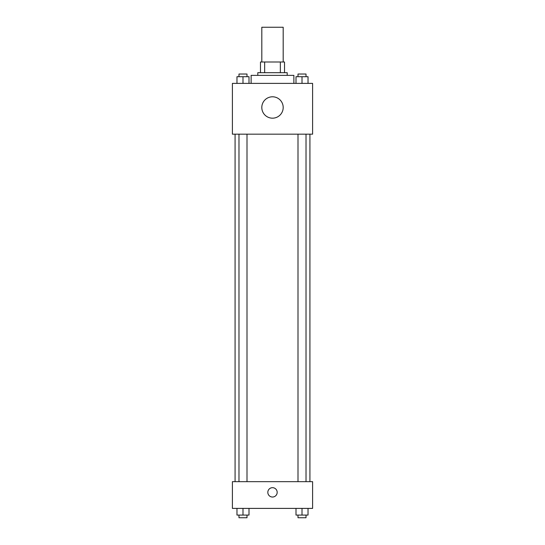 <?xml version="1.0" encoding="UTF-8"?>
<svg xmlns="http://www.w3.org/2000/svg" width="545" height="545" viewBox="0 0 545 545"><rect width="100%" height="100%" fill="white"/><g stroke="black" fill="none" stroke-linecap="round" stroke-linejoin="round"><path stroke-width="0.82" d="M283.189 62.001L283.189 27.25L261.811 27.25L261.811 62.001M264.659 72.689L264.659 62.001L260.469 62.001L260.469 72.689L260.469 62.001M264.659 62.001L284.531 62.001L284.531 72.689M280.341 72.689L280.341 62.001M257.799 75.367L257.799 72.689L287.201 72.689L287.201 75.367M293.884 83.385L293.884 75.367L251.116 75.367L251.116 83.385M232.402 83.385L312.598 83.385L312.598 134.172L232.402 134.172L232.402 83.385M272.5 118.176A10.689 10.689 0 0 1 263.242 102.14A10.689 10.689 0 0 1 281.758 102.14A10.689 10.689 0 0 1 272.5 118.176M232.402 481.664L312.598 481.664L312.598 508.396L232.402 508.396L232.402 481.664M272.5 497.033A4.68 4.68 0 0 1 268.447 490.016A4.68 4.68 0 0 1 276.553 490.016A4.68 4.68 0 0 1 272.5 497.033M295.996 508.396L295.996 515.08L308.027 515.08L308.027 508.396L308.027 515.08M302.012 515.08L302.012 508.396M306.017 515.08L306.017 517.75L297.999 517.75L297.999 515.08M236.973 508.396L236.973 515.08L249.004 515.08L249.004 508.396L249.004 515.08M242.988 515.08L242.988 508.396M247.001 515.08L247.001 517.75L238.983 517.75L238.983 515.08M295.996 83.385L295.996 76.702L308.027 76.702L308.027 83.385L308.027 76.702M302.012 83.385L302.012 76.702M306.017 76.702L306.017 74.025L297.999 74.025L297.999 76.702M236.973 83.385L236.973 76.702L249.004 76.702L249.004 83.385L249.004 76.702M242.988 83.385L242.988 76.702M247.001 76.702L247.001 74.025L238.983 74.025L238.983 76.702M309.921 481.664L309.921 134.172M235.079 481.664L235.079 134.172M297.999 134.172L297.999 481.664M306.017 134.172L306.017 481.664M247.001 481.664L247.001 134.172M238.983 481.664L238.983 134.172"/></g></svg>

